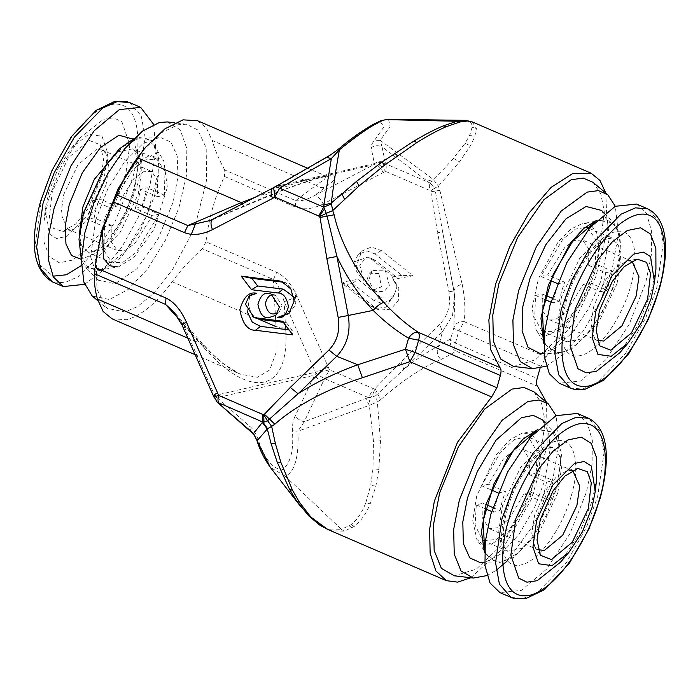 <?xml version="1.0" encoding="UTF-8"?>
<svg xmlns="http://www.w3.org/2000/svg" width="700" height="700" viewBox="0 0 700 700"><rect width="100%" height="100%" fill="white"/><g stroke="black" fill="none" stroke-linecap="round" stroke-linejoin="round"><path stroke-width="0.53" stroke-dasharray="3.5 2.62" d="M388.544 119.297L390.101 126.481L380.205 140.359L374.579 140.263L383.924 126.84L380.45 121.852L361.252 132.09L339.456 148.374M464.048 120.33L465.517 120.391C470.006 120.741 472.194 123.034 472.08 127.26L469.787 135.056L465.08 143.281L453.46 158.331C448.192 164.491 441.446 171.518 433.248 179.428L380.205 140.359L382.034 146.825C378.262 145.11 374.631 145.399 371.14 147.7C370.615 146.23 371.761 143.745 374.579 140.263M340.043 148.26L326.41 157.316M325.483 158.27L277.034 186.156L275.266 186.646M277.961 185.211L277.034 186.156L374.386 163.616L371.14 147.7M427.254 181.16L429.319 182.665L385.368 163.713C381.955 162.067 378.586 162.129 375.261 163.905L374.386 163.616C377.877 161.315 381.509 161.026 385.289 162.741L382.034 146.825L427.254 181.16L433.248 179.428L438.384 186.112L439.863 190.33L435.339 191.074L442.645 231.98L437.588 232.75L448.927 291.777C451.062 304.885 447.991 315.744 439.714 324.354L401.065 361.795L374.465 389.104L329.411 369.757L297.089 296.275C291.48 284.156 284.69 276.194 276.736 272.379L205.966 241.824C208.74 218.435 214.909 196.648 224.473 176.435L295.243 206.999C303.389 210.14 312.707 209.134 323.207 203.971L385.551 171.369L429.433 190.321L429.319 182.665L434.158 180.206M472.281 121.905L476.42 128.52L474.679 136.911L470.4 145.784L459.331 162.059L438.384 186.112L434.481 188.291L435.339 191.074L430.815 191.817L431.095 183.925L434.481 188.291L430.553 190.916L429.433 190.321M212.748 219.336L243.74 206.045C315.123 175.131 354.375 166.04 325.614 187.084L314.037 195.799L375.261 163.905C378.63 163.756 382.06 166.241 385.551 171.369C386.496 167.799 386.435 165.244 385.368 163.713L385.289 162.741M429.319 182.665L431.095 183.925M295.243 206.999L295.671 200.611C300.598 201.477 306.723 199.876 314.037 195.799C317.336 195.694 320.39 198.415 323.207 203.971M255.483 197.164L303.879 180.32L325.701 176.085L324.791 179.077L316.015 185.308C319.078 187.626 322.28 188.221 325.614 187.084M243.74 206.045L242.078 204.12M383.311 172.786C380.494 167.23 377.44 164.5 374.141 164.614L273.455 187.924L210.367 220.465L287.534 188.361L314.072 179.349C326.795 175.84 327.206 176.671 327.338 176.54L307.484 168.21M373.651 289.931L377.116 291.812L384.405 291.235L389.358 285.425L385.201 270.156L372.172 270.489L368.716 280.306L373.651 289.931M398.046 278.486L413.044 275.8L381.465 250.609L371.306 247.03L361.725 251.116L356.475 266.009L363.956 280.586L359.748 265.142L364.761 259.271L372.12 258.694L375.629 260.601L398.046 278.486L393.461 276.78L371.884 259.56L367.605 257.233L354.217 261.826C354.139 268.047 357.376 274.304 363.956 280.586M380.389 297.22L357.971 279.335L342.974 282.021L374.553 307.213L379.811 310.056L390.845 309.199L398.361 300.405L398.842 287.779L392.061 277.235L397.049 286.965L393.549 296.887L380.389 297.22L374.062 300.598L382.331 303.511L390.136 300.186L391.729 298.331C397.574 290.771 397.688 283.745 392.061 277.235M430.815 191.817L437.588 232.75M197.558 120.741L206.421 128.039L212.17 140.455L316.015 185.308L295.671 200.611L224.682 169.96L224.473 176.435M378.875 273.525L368.76 273.787L366.301 282.975L369.906 288.89L372.592 290.351L381.43 286.825L378.875 273.525M381.465 250.609L375.139 253.977L401.835 275.284L413.044 275.8M401.835 275.284L393.461 276.78M375.139 253.977L366.94 250.924L358.304 254.406L354.217 261.826M342.974 282.021L344.111 284.874L352.485 283.377L357.971 279.335M352.485 283.377L374.062 300.598M374.553 307.213L370.808 306.171L375.287 308.604L385.875 307.178L391.729 298.331M370.808 306.171L344.111 284.874M205.966 241.824L202.379 248.797L273.359 279.457L276.736 272.379M297.089 296.275C291.97 298.83 287.648 300.598 284.104 301.56L285.626 328.414C290.377 392.201 251.125 401.293 203.752 347.366L183.418 324.879L181.974 324.914M179.305 319.637L201.268 343.936L221.655 362.749L240.17 374.141L257.469 377.283L269.736 369.933L276.08 352.616L276.027 326.629L273.359 279.457C277.384 283.5 280.971 290.868 284.104 301.56L315.394 372.216C318.938 371.254 323.26 369.486 328.37 366.931M401.065 361.795L403.795 369.267L375.795 395.684L374.465 389.104C374.57 390.373 373.45 393.111 371.123 397.311L368.489 397.652L373.293 388.71M403.795 369.267L442.435 331.826L438.629 346.027C428.19 351.277 416.579 359.021 403.795 369.267M448.927 291.777L453.985 291.007L442.645 231.98L454.545 294.621L452.567 315.315L442.435 331.826L439.714 324.354M442.645 231.98L454.02 291.655C453.906 288.33 456.627 285.845 462.175 284.2L439.863 190.33M112.026 318.797L126.516 319.699C141.138 315.91 156.362 303.266 172.174 281.776C180.696 270.104 190.768 259.105 202.379 248.797M224.682 169.96C218.96 159.46 214.786 149.634 212.17 140.455M142.992 150.351L161.674 132.685L178.01 124.749L186.322 124.197L197.846 129.999L206.176 147.814L206.605 180.119L196.166 222.005M191.319 234.325L172.76 269.229L153.659 293.37L137.428 306.644L125.029 311.973L106.837 308.254L96.941 289.275L96.171 258.781M283.666 282.257L285.871 282.765L295.207 291.585L295.899 304.465L288.838 313.635M293.869 296.914L295.899 304.465M273.324 295.006L275.494 295.382L282.039 305.55L279.326 311.946L277.541 313.233M289.039 329.892L292.18 330.286L292.828 334.88M247.424 312.034L249.83 295.243M258.545 319.025L251.239 313.451L248.15 304.159M282.45 321.239L286.387 322.665L283.246 322.28M292.18 330.286L286.387 322.665M213.255 395.57L214.707 395.535L183.418 324.879L173.53 311.526L203.429 344.601L203.752 347.366M217.14 402.15L214.707 395.535L315.394 372.216L315.919 373.634L314.527 375.165L217.175 397.705L249.655 426.239C252.971 428.925 255.71 433.072 257.863 438.707C263.786 457.704 271.81 468.142 281.925 470.024C290.465 463.802 293.956 450.695 292.39 430.71C292.294 424.567 293.274 419.562 295.312 415.669C297.264 418.81 300.239 420.84 304.238 421.767L324.564 378.586L329.411 369.757L315.919 373.634L324.564 378.586L368.489 397.652L370.589 404.836L377.326 401.896L375.795 395.684L371.123 397.311M375.13 388.605L380.616 399.709L377.326 401.896L380.494 440.834L378.858 469.341L375.839 486.22L370.186 503.912C365.96 514.01 360.64 521.509 354.226 526.418L344.216 531.195L331.826 530.854L327.504 529.34M380.616 399.709C400.348 382.139 423.465 366.319 440.842 359.581C436.975 355.285 436.24 350.77 438.629 346.027L450.748 338.739L453.871 327.714L454.799 296.756L454.02 291.655M167.344 121.949L180.206 129.78L186.847 148.636L186.375 175.954L178.85 208.023L165.305 240.502L147.56 268.966L128.039 289.564L109.392 299.495L92.19 295.986M187.819 338.126L203.429 344.601C216.449 359.047 228.699 368.9 240.17 374.141L195.16 354.699M285.626 328.414L276.027 326.629M219.144 403.848L217.175 397.705L215.224 396.944L213.841 397.171M323.453 381.255C319.454 380.328 316.479 378.297 314.527 375.165L295.312 415.669M375.839 486.22L370.694 485.266L372.977 468.843L373.476 441.184L369.311 405.344L370.589 404.836M301.114 507.097L308.219 515.296C315.053 522.349 322.07 526.907 329.262 528.981L341.451 529.366L285.206 476.149C296.852 471.782 298.848 449.488 297.885 431.261L369.311 405.344L365.741 398.527L304.238 421.767L297.885 431.261L292.39 430.71M368.489 397.652L365.741 398.527M540.05 368.235L545.904 356.93L464.17 321.641L458.903 330.864C455.683 329.735 454.002 328.685 453.871 327.714C455.184 323.61 458.623 321.589 464.17 321.641C465.552 310.284 464.887 297.806 462.175 284.2M540.636 366.161L458.903 330.864L455.438 343.123C454.423 346.981 454.562 349.615 455.858 351.033C451.115 348.092 449.418 343.998 450.748 338.739C450.809 339.99 452.366 341.451 455.438 343.123L537.163 378.42M440.842 359.581C448.49 355.749 453.495 352.896 455.858 351.033L537.582 386.33M95.716 219.949L90.598 256.786L98.324 280.192L115.176 283.797L136.946 268.774L158.069 238.98L173.154 202.02L177.966 176.829L177.205 156.004L170.975 142.222L160.055 137.244L143.045 143.526L124.504 161.84L107.73 188.921L95.716 219.949M470.802 577.754L502.976 548.389L531.142 499.791L547.216 445.935L546.534 402.395M545.904 356.93L573.641 322.525L595.761 276.946L607.329 230.3L605.78 193.016M133.612 138.854L142.502 136.885L152.486 141.444L158.191 154.053L158.891 173.093L154.481 196.14L140.683 229.959L121.354 257.215L101.439 270.953L86.03 267.654L81.366 259.831M285.206 476.149L270.322 467.355M257.092 440.711L257.863 438.707M251.615 432.399L249.655 426.239M593.066 182.367L600.836 194.023L604.363 212.021L597.905 260.794L582.032 301.499L559.843 336.7L535.5 359.791L513.581 366.433M533.82 391.746L541.59 403.401L545.116 421.4L538.65 470.173L522.786 510.877L500.596 546.079L476.254 569.17L454.335 575.803M344.216 531.195L341.451 529.366L351.111 524.668C357.227 519.82 362.145 512.452 365.873 502.556L370.186 503.912M100.485 270.007L124.95 252.166L147.079 215.303L158.077 174.116L157.806 157.115L153.589 144.918L146.755 139.099L137.646 138.679L123.078 146.633L107.914 163.214L84.604 211.426L79.94 235.848L81.121 255.561L87.973 267.619L100.485 270.007M546.236 366.205L565.04 352.975L583.905 330.216L600.364 300.886L612.281 268.8L618.433 233.494L615.291 206.29M486.99 575.584L496.099 570.395M507.045 561.146L533.855 524.589L553.035 478.179L559.186 442.873L556.045 415.669M99.479 270.217L118.65 266.761L133.691 257.652L154.14 229.093L167.352 187.416L163.756 160.51L150.22 155.207L138.25 161.639L124.731 176.374L104.93 217.814L102.524 228.016M601.58 210.438L607.469 221.463L609.376 238L600.915 280.971L588.385 308.945L572.39 332.5L555.363 348.101L539.849 353.377M480.602 562.756L485.502 562.214L501.209 553.77L518.954 534.433L534.59 507.623L544.933 480.051L550.104 448.516L548.59 432.267L542.334 419.808M104.519 226.8L103.889 250.504L112.035 262.85L123.034 262.185L136.045 252.507L158.97 214.191L152.276 215.74L134.969 243.39L125.414 250.215L117.337 250.582L111.282 241.911L111.204 225.251L104.519 226.8L87.439 219.424L94.124 217.875L111.204 225.251M116.594 206.22L133.901 178.579L143.456 171.754L151.541 171.386L157.588 180.058L157.666 196.709L164.36 195.16L164.981 171.465L156.835 159.11L145.836 159.775L132.834 169.461L109.9 207.769L116.594 206.22L99.514 198.844L96.215 208.504L94.124 217.875M543.716 343.236L557.401 353.736L571.594 348.906L587.178 334.635L601.799 313.084L613.27 287.499L621.005 248.185L619.264 233.056L613.874 222.968L596.846 220.202M484.47 552.615L498.155 563.115L513.712 557.366L530.679 540.619L546.026 515.839L557.008 487.454L561.697 453.758L554.628 432.346L537.6 429.581M152.276 215.74L135.196 208.364L141.89 206.815L158.97 214.191M99.514 198.844L92.82 200.393L87.439 219.424M141.89 206.815L147.28 187.784L140.586 189.332L157.666 196.709M135.196 208.364L138.504 198.713L140.586 189.332M106.05 184.695L94.78 210.061L84.376 223.029L72.975 229.688L67.795 229.206L60.935 213.867L63.761 194.486L77.945 164.789L96.215 149.616L102.007 149.975L105.919 153.423L108.876 166.845L106.05 184.695M164.36 195.16L147.28 187.784M92.82 200.393L109.9 207.769M594.974 222.11L600.425 220.404L604.082 220.133C621.399 219.852 625.503 252.14 612.649 287.473C600.661 322.831 574.271 353.973 557.594 352.424L546.315 345.704L543.821 340.559M535.727 431.489L541.179 429.783L552.676 432.381L559.536 444.439L560.718 464.153L556.054 488.574L532.735 536.786L517.571 553.367L503.011 561.321L493.894 560.901L487.069 555.082L484.575 549.938M100.415 180.329L87.596 209.186L75.766 223.939L62.799 231.516L53.384 228.296L49.359 217.254L52.308 191.468L68.451 157.692L89.224 140.438L100.266 144.76L103.635 160.037L100.415 180.329M591.649 225.715L596.741 233.091L598.929 247.66L595.91 269.308L587.116 293.764L562.782 328.046L545.72 335.825L544.163 335.668M542.386 335.221L536.139 330.111L532.122 308.061L538.449 278.626L558.233 241.754L570.867 229.066L582.102 223.685L585.209 223.457L590.1 224.735M532.394 435.094L537.591 442.715L539.674 457.327L528.798 501.121L506.887 534.319L490.438 544.793L484.916 545.046M483.14 544.6L476.892 539.49L472.762 520.756L476.709 495.854L496.519 454.405L510.029 439.67L521.999 433.239L530.854 434.114M84.612 284.331L103.364 270.113L121.94 246.951L138.084 217.683L149.809 185.894L155.995 151.576L153.668 124.416M48.676 192.316L58.223 168.227L71.593 147.875L88.62 134.347L101.99 136.22L107.704 152.924L104.055 179.489L87.85 214.935L66.168 236.547L56.543 238.507L49.35 233.993L45.413 208.504L48.676 192.316M587.869 227.771L596.015 240.126L595.385 263.821L588.691 265.37L588.621 248.719L582.566 240.047L574.49 240.406L564.926 247.231L547.619 274.881L540.934 276.43L562.896 239.138L575.505 229.075L586.469 227.281M541.756 330.829L534.712 318.071L535.544 295.461L542.238 293.912L542.316 310.564L548.363 319.235L556.439 318.868L566.003 312.043L583.31 284.401L590.004 282.852L577.754 307.457L562.564 325.386M562.538 325.412L551.985 331.625L543.06 331.511M527.222 436.66L514.238 439.565L500.238 452.454L481.679 485.809L488.373 484.26L503.326 459.113L513.949 450.371L523.32 449.409L529.707 459.673L529.445 474.749L536.139 473.2L537.197 452.016L528.622 437.141M483.814 540.89L496.79 539.271L511.332 526.628L530.749 492.231L524.064 493.78L509.101 518.928L498.479 527.669L489.108 528.631L482.729 518.359L482.991 503.291L476.298 504.84L475.116 525.053L482.51 540.207M48.458 199.159L43.969 221.471L44.056 242.226L49.385 256.594L59.299 262.815L72.564 260.111L87.561 248.824L102.445 230.335L124.766 181.492L129.798 144.891L121.931 121.87L113.75 117.819L103.504 119.289L80.045 137.935L61.617 165.97L48.458 199.159M588.691 265.37L605.78 272.746L612.465 271.197L595.385 263.821M552.072 298.156L559.317 301.289L552.624 302.838L558.014 283.806L557.314 283.5M550.673 280.63L540.934 276.43M612.465 271.197L607.084 290.229L600.39 291.777L583.31 284.401M558.014 283.806L564.699 282.257L547.619 274.881M605.78 272.746L603.689 282.118L600.39 291.777M631.505 261.188L626.92 260.934L615.528 267.592L605.124 280.56L593.854 305.926L591.019 323.776L593.985 337.207L597.319 340.366M559.317 301.289L561.4 291.909L564.699 282.257M590.004 282.852L607.084 290.229M542.238 293.912L545.79 295.444M552.624 302.838L550.865 302.076M544.749 299.442L535.544 295.461M481.679 485.809L491.418 490.009M498.067 492.879L505.452 491.636L488.373 484.26M492.817 507.535L500.071 510.668L493.377 512.216L498.767 493.185M536.139 473.2L553.219 480.576L547.829 499.608L541.144 501.156L524.064 493.78M529.445 474.749L546.525 482.125L553.219 480.576M546.525 482.125L544.442 491.496L541.144 501.156M572.259 470.566L567.674 470.312L556.281 476.971L545.878 489.939L534.608 515.305L531.773 533.155L534.739 546.577L538.072 549.745M500.071 510.668L502.154 501.287L505.452 491.636M482.991 503.291L486.544 504.823M493.377 512.216L491.61 511.455M485.502 508.812L476.298 504.84M530.749 492.231L547.829 499.608M636.615 204.059L646.529 213.64L651.613 231.193L651.332 254.966L645.75 282.581L629.038 324.608L605.622 359.957L580.554 381.01L559.23 383.25M577.36 413.438L587.282 423.019L592.358 440.571L592.086 464.345L586.495 491.96L569.791 533.986L546.376 569.336L521.308 590.389L499.975 592.629M655.935 269.15L651.446 291.463L638.286 324.651L619.859 352.695M596.689 478.529L592.2 500.841L579.04 534.03L560.613 562.065M453.46 158.331L459.331 162.059M465.08 143.281L470.4 145.784M469.787 135.056L474.679 136.911M472.08 127.26L476.42 128.52M465.517 120.391L466.191 120.418M272.851 188.143L273.656 187.635M371.884 259.56L375.629 260.601M172.174 281.776L258.02 318.85M380.494 440.834L373.476 441.184M378.858 469.341L372.977 468.843M329.262 528.981L331.826 530.854M349.256 525.989L352.275 527.765M351.111 524.668L354.226 526.418M365.873 502.556L370.694 485.266M117.303 151.987L132.921 148.785L139.676 156.459L141.907 168.866L138.215 194.241L120.111 232.461L103.609 249.41L88.121 252.525L81.839 245.928L79.275 235.165M133.079 139.099L139.064 158.935L134.706 189.394L124.758 215.197L110.88 237.851L95.462 253.444L81.174 259.28M129.57 102.576L141.242 115.841L145.093 137.261L138.705 181.099L127.697 211.312L107.441 247.118L78.942 276.377L64.479 282.765L52.185 281.767M617.067 283.553L620.76 258.178L618.538 245.779L611.782 238.096L596.286 241.211L579.793 258.16L561.689 296.38L557.996 321.755L560.227 334.162L566.983 341.845L582.47 338.721L598.964 321.773L617.067 283.553M557.821 492.931L561.514 467.556L559.291 455.157L552.536 447.475L537.04 450.59L520.546 467.539L502.442 505.759L498.75 531.134L500.972 543.541L507.736 551.215L523.224 548.091L539.718 531.151L557.821 492.931M81.392 265.58L100.135 245.35L115.097 221.541L131.924 179.839C140.831 154.359 144.051 98.079 110.845 104.676C76.983 113.61 46.567 176.19 41.3 200.821L35.333 244.44L40.005 265.09L52.938 276.176M630.639 286.081C640.447 252.919 633.15 226.896 615.423 231.796C598.176 234.99 574.096 268.284 565.197 301.236C555.389 334.39 562.686 360.421 580.414 355.521C597.66 352.319 621.74 319.034 630.639 286.081M571.392 495.46C581.201 462.298 573.904 436.266 556.176 441.175C538.93 444.369 514.85 477.662 505.951 510.606C496.142 543.769 503.44 569.8 521.168 564.891C538.414 561.697 562.494 528.404 571.392 495.46M570.334 388.054L582.619 389.043L597.091 382.655L625.581 353.386L645.837 317.59L656.845 287.376L663.233 243.547L659.383 222.119L647.719 208.854M511.088 597.424L523.372 598.421L537.845 592.034L566.335 562.765L586.591 526.96L597.599 496.755L603.986 452.926L600.136 431.498L588.464 418.233M372.172 270.489L368.76 273.787M377.116 291.812L372.592 290.351M372.12 258.694L367.605 257.233M358.304 254.406L361.716 251.108M393.549 296.887L390.136 300.186M375.287 308.604L379.803 310.065M285.871 282.765L281.356 281.304M275.914 315.245L279.326 311.946M270.979 293.921L275.494 295.382M186.322 124.197L174.781 122.824M97.93 300.79L106.837 308.254M454.011 291.637L442.592 231.744M142.502 136.885L160.055 137.244M98.324 280.192L86.03 267.654M153.589 144.918L163.756 160.51M557.401 353.736L543.97 353.465M604.468 213.377L613.874 222.968M498.155 563.115L484.724 562.844M545.212 422.756L554.628 432.346M112.035 262.859L88.121 252.525C88.366 253.601 91.455 252.499 97.396 249.226C110.127 241.01 126.875 214.585 133.359 190.278C136.325 179.585 137.646 170.293 137.314 162.409L135.502 152.407C134.207 149.791 133.35 148.584 132.921 148.785L156.835 159.11M67.795 229.206L117.329 250.591M102.007 149.975L151.541 171.369M62.799 231.516L72.975 229.688M100.266 144.76L105.919 153.423M546.315 345.704L536.139 330.111M600.425 220.404L582.102 223.685M487.069 555.082L476.892 539.49M541.179 429.783L522.856 433.064M43.969 221.471L45.413 208.504M71.593 147.875L80.045 137.935M589.33 228.401L611.782 238.096C611.538 237.02 608.449 238.123 602.508 241.395C589.776 249.611 573.02 276.036 566.536 300.344C563.579 311.036 562.258 320.329 562.59 328.213L564.392 338.214C565.696 340.83 566.554 342.037 566.974 341.836L544.521 332.141M632.109 261.424L582.575 240.03M597.896 340.646L548.363 319.252M530.084 437.78L552.536 447.475C552.291 446.399 549.202 447.501 543.261 450.774C530.53 458.99 513.774 485.415 507.29 509.722C504.324 520.415 503.011 529.707 503.344 537.591L505.146 547.593C506.45 550.209 507.308 551.416 507.727 551.215L485.275 541.52M572.863 470.794L523.32 449.409M538.65 550.025L489.108 528.631M637.105 259.114L626.92 260.934M599.637 345.861L593.985 337.207M577.859 468.484L567.674 470.312M540.391 555.24L534.739 546.577"/><path stroke-width="1.05" d="M323.82 205.109L331.354 158.567L279.641 188.195L323.715 207.121L318.675 215.968L320.058 217.464L326.83 258.396L336.919 256.454L327.092 216.134L334.136 214.812L332.719 210.586L326.27 213.351L323.715 207.121L323.82 205.109L331.24 203.044L332.719 210.586L359.091 185.946L384.554 165.148L416.754 142.643C427.42 135.923 437.229 130.62 446.162 126.726L460.014 121.957L456.934 121.275L386.094 119.604C378.656 120.776 363.09 130.839 339.404 149.8C336.35 166.731 333.629 184.485 331.24 203.044L356.536 181.388L381.999 162.05L414.102 140.954C425.565 134.19 435.312 129.159 443.319 125.86L456.934 121.275L464.31 120.33L388.544 119.297M386.094 119.604L380.704 120.855L372.986 124.469C361.322 131.215 350.149 139.178 339.456 148.374L339.456 148.374C333.375 153.081 329.026 156.065 326.41 157.316L331.354 158.567L339.404 149.8L340.043 148.26M323.715 207.121L331.152 204.059M460.014 121.957L467.381 121.013L472.281 121.905L464.31 120.33M320.058 217.464L327.092 216.134L326.27 213.351L319.795 216.562C319.944 215.416 321.527 212.888 324.537 208.985M282.905 186.445L277.961 185.211L275.266 186.646L279.641 188.195L274.794 197.015L318.675 215.968M273.455 187.924C270.681 189.227 270.375 192.727 272.554 198.433L274.794 197.015L273.656 187.635L275.266 186.646M242.078 204.12L241.264 202.615L255.483 197.164M272.554 198.433L212.45 229.618C210.271 223.912 210.577 220.412 213.343 219.117M273.656 187.635L210.359 220.465L187.862 225.575L241.264 202.615L137.41 157.763L145.696 147.175L165.008 128.765L183.067 119.84L197.558 120.741L307.484 168.21M137.41 157.763C129.001 169.496 122.159 181.877 116.874 194.924L187.862 225.575L184.485 232.645C192.631 235.786 201.95 234.78 212.45 229.618M241.15 276.089L251.527 289.73L278.084 292.994C283.246 292.924 286.703 297.465 288.461 306.635C286.02 315.28 282.24 318.938 277.139 317.608L288.838 313.635L294.131 301.149L290.885 288.977L281.356 281.304L241.15 276.089L251.869 278.346L257.661 285.967L251.527 289.73M268.196 317.861L275.914 315.245L279.405 307.011L270.979 293.921L269.132 293.51C264.084 292.197 260.356 295.811 257.933 304.369C259.674 313.434 263.095 317.931 268.196 317.861M255.412 330.277L292.828 334.88L282.45 321.239L254.03 317.555L245.516 304.334L249.043 296.004L256.839 293.352C249.182 291.358 243.521 296.844 239.846 309.82C242.489 323.566 247.678 330.382 255.412 330.277L260.558 326.392L289.039 329.892M326.83 258.396L338.17 317.424C340.27 330.514 337.199 341.373 328.956 350L290.308 387.441L264.373 414.251L263.707 414.75L262.544 414.356L262.876 422.109L263.979 422.091L263.707 414.75L267.584 420.744L298.069 393.75L290.308 387.441M262.544 414.356L218.654 395.404L186.331 321.921C180.722 309.803 173.941 301.84 165.979 298.025L165.55 304.421L179.305 319.637M165.979 298.025L95.209 267.47C97.983 244.081 104.151 222.294 113.715 202.081L184.485 232.645M196.166 222.005L191.319 234.325M95.209 267.47L96.171 258.781L101.999 229.828L118.247 188.361L142.992 150.351L145.696 147.175M116.874 194.924L113.715 202.081M94.964 269.588L94.57 273.761C93.949 281.453 94.902 289.896 97.422 299.092L103.163 311.509L112.026 318.797L195.16 354.699M278.565 280.683L283.491 282.24L251.869 278.346M289.511 312.935L277.139 317.608M257.661 285.967L283.229 289.109L293.869 296.914M277.541 313.233L273.341 313.976C269.377 314.037 266.717 310.537 265.361 303.494C267.243 296.852 270.148 294.044 274.067 295.067M260.558 326.392L252.227 322.096L247.424 312.034M249.043 296.004L249.83 295.243L256.839 293.352M283.246 322.28L260.82 319.524L254.03 317.555M94.57 273.761L165.55 304.421L173.53 311.526L181.965 324.914L186.331 321.921M328.956 350L336.709 356.309L298.069 393.75C315.91 382.331 335.808 372.671 357.752 364.761L336.709 356.309C347.034 345.494 350.884 331.887 348.259 315.49L373.144 310.38C384.283 321.475 396.086 330.741 408.555 338.205L405.44 349.23L357.752 364.761L362.408 377.746C344.225 383.582 327.854 390.381 313.311 398.16C297.273 406.831 284.471 415.511 274.89 424.191L264.373 414.251M334.136 214.812C337.225 229.049 343.262 244.3 352.249 260.575C360.456 275.196 370.947 289.126 383.731 302.365C380.319 303.511 376.784 306.189 373.144 310.38C358.041 294.105 345.966 276.132 336.919 256.454L348.259 315.49L338.17 317.424M97.93 300.79L92.19 295.986L83.895 282.188L81.358 260.277L84.866 232.75L94.019 202.746L107.774 173.67L124.574 148.855L142.485 131.11L159.486 122.474L167.344 121.949L174.781 122.824M263.979 422.091L267.584 420.744L271.652 426.37L267.584 428.689L262.876 422.109L217.14 402.15L213.255 395.57L217.612 392.578M605.78 193.016L599.961 180.451L591.15 173.232L572.827 173.46L551.11 187.373L529.025 213.036L509.617 246.907L495.582 284.287L488.863 320.005L490.376 349.116L499.94 367.579C501.235 368.988 501.375 371.621 500.36 375.489L496.886 387.739L491.619 396.97L457.511 442.251L434.35 501.165L429.616 529.366L430.15 553.332L435.908 570.955L446.373 580.668L327.504 529.34L310.852 517.038L299.373 502.171L292.6 490.376L280.928 462.499L275.389 443.581L271.652 426.37L274.89 424.191M217.14 402.15L253.549 433.501L251.615 432.399L254.424 435.566L257.092 440.711L253.549 433.501L262.308 422.476L267.312 428.96L271.145 443.809L277.191 462.123L289.494 489.213L296.502 500.719L308.569 515.699L319.839 525.157L327.504 529.34M215.224 396.944C212.73 397.477 213.876 396.961 218.654 395.404C217.709 398.983 217.77 401.529 218.838 403.069L221.069 404.967M262.308 422.476L262.876 422.109M267.584 428.689L257.092 440.711L270.322 467.355C264.408 459.165 259.919 450.17 256.856 440.387M491.619 396.97L409.885 361.681L415.161 352.45L405.44 349.23L409.885 361.681L362.408 377.746M496.886 387.739L415.161 352.45L418.626 340.191C419.632 336.332 419.493 333.699 418.206 332.281C414.846 331.721 411.635 333.699 408.555 338.205L418.626 340.191L500.36 375.489M383.731 302.365C394.433 314.116 405.921 324.091 418.206 332.281L499.94 367.579M446.373 580.668L457.669 582.137L470.802 577.754M546.534 402.395L537.582 386.33C536.288 384.921 536.148 382.287 537.163 378.42L540.05 368.235M81.366 259.831L78.986 239.251L83.641 212.546L105.114 166.075L119.385 148.864L133.612 138.854M532.56 368.672L513.581 366.433L500.623 358.986L493.404 341.127L492.8 314.991L498.864 283.727L517.633 237.449L543.909 199.701L571.288 179.707L583.266 178.106L593.066 182.367L607.714 194.644L598.447 190.61L587.116 192.124L561.234 211.032L536.384 246.715L518.648 290.483L512.907 320.04L513.485 344.75L520.31 361.637L532.56 368.672L546.236 366.205M473.314 578.051L454.335 575.803L441.376 568.365L434.158 550.506L433.554 524.37L439.618 493.106L458.377 446.819L484.662 409.08L512.032 389.086L524.011 387.485L533.82 391.746L548.468 404.014L539.192 399.989L527.87 401.502L501.988 420.411L477.137 456.094L459.401 499.861L453.661 529.419L454.239 554.129L461.055 571.016L473.314 578.051L486.99 575.584M615.291 206.29L607.714 194.644M496.099 570.395L507.045 561.146M556.045 415.669L548.468 404.014M102.524 228.016L103.39 258.134L109.471 265.711L117.801 266.936M543.97 353.465L539.849 353.377L528.106 347.428L522.104 331.056L522.778 306.766L530.014 278.311L545.843 244.641L566.038 218.776L586.101 206.465L601.58 210.438L604.468 213.377M545.212 422.756L542.334 419.808L533.278 415.371L521.439 417.734L496.055 440.16L477.391 471.38L467.495 497.98L462.805 521.946L463.356 543.541L469.814 557.918L480.602 562.756L484.724 562.844M596.846 220.202L583.747 228.436L570.316 243.197L548.406 285.066L540.951 318.246L543.716 343.236M537.6 429.581L523.101 439.066L508.392 456.304L486.168 503.86L481.469 531.694L484.47 552.615M543.821 340.559L542.413 311.465L553.227 274.356L572.819 241.045L594.974 222.11M484.575 549.938L483.166 520.826L493.981 483.735L513.59 450.406L535.727 431.489M544.163 335.668L542.386 335.221M590.1 224.735L591.649 225.715M484.916 545.046L483.14 544.6M530.854 434.114L532.394 435.094M153.668 124.416L140.674 107.371L119.35 109.611L94.281 130.664L70.866 166.014L54.154 208.04L48.562 235.655L48.291 259.429L53.366 276.981L63.289 286.562L84.612 284.331M586.469 227.281L589.33 228.401M544.521 332.141L541.756 330.829M530.084 437.78L527.222 436.66M482.51 540.207L485.275 541.52M557.314 283.5L550.673 280.63M597.319 340.366L603.689 341.005L621.95 325.832L636.142 296.135L638.969 276.754L632.109 261.424L631.505 261.188M545.79 295.444L552.072 298.156M550.865 302.076L544.749 299.442M491.418 490.009L498.067 492.879M538.072 549.745L544.442 550.384L562.704 535.211L576.896 505.514L579.722 486.133L572.863 470.794L572.259 470.566M486.544 504.823L492.817 507.535M491.61 511.455L485.502 508.812M647.596 299.154L650.545 273.368L646.52 262.325L637.105 259.114L624.137 266.691L612.308 281.435L599.489 310.293L596.269 330.584L599.637 345.861L610.671 350.184L631.452 332.929L647.596 299.154M588.341 508.532L591.299 482.746L587.274 471.704L577.859 468.484L564.891 476.061L553.061 490.814L540.242 519.671L537.023 539.962L540.391 555.24L551.425 559.562L572.206 542.308L588.341 508.532M559.23 383.25L549.308 373.669L544.233 356.116L544.504 332.342L550.095 304.727L566.808 262.701L590.214 227.36L615.282 206.299L636.615 204.059L647.719 208.854L635.425 207.856L620.961 214.244L592.462 243.504L572.206 279.309L561.199 309.523L554.811 353.36L558.661 374.78L570.334 388.054L559.23 383.25M595.849 311.132L592.2 337.697L597.905 354.401L611.284 356.274L628.303 342.746L641.681 322.394L651.227 298.305L654.491 282.118L650.554 256.629L643.361 252.114L633.736 254.074L612.054 275.686L595.849 311.132M499.975 592.629L490.061 583.048L484.977 565.495L485.258 541.721L490.849 514.106L507.552 472.08L530.968 436.73L556.036 415.678L577.36 413.438L588.464 418.233L576.179 417.235L561.715 423.623L533.216 452.883L512.96 488.688L501.944 518.901L495.565 562.739L499.415 584.159L511.088 597.424L499.975 592.629M536.602 520.511L532.954 547.076L538.659 563.78L552.038 565.653L569.056 552.125L582.435 531.773L591.981 507.684L595.245 491.496L591.308 466.008L584.115 461.492L574.481 463.452L552.799 485.065L536.602 520.511M628.303 342.746L619.859 352.695L596.4 371.332L586.154 372.803L577.972 368.751L570.106 345.73L575.137 309.129L597.459 260.286L612.343 241.797L627.34 230.51L640.605 227.806L650.519 234.027L655.847 248.395L655.935 269.15L654.491 282.118M569.056 552.125L560.613 562.065L537.154 580.711L526.907 582.181L518.726 578.13L510.86 555.109L515.891 518.508L538.212 469.665L553.087 451.176L568.085 439.889L581.359 437.185L591.264 443.406L596.593 457.774L596.689 478.529L595.245 491.496M414.102 140.954L416.754 142.643M446.162 126.726L443.319 125.86M394.774 153.195L397.364 155.671M381.999 162.05L384.554 165.148M356.536 181.388L359.091 185.946M341.836 193.629L344.453 199.168M465.517 120.391L468.93 121.091M464.048 120.33L467.381 121.013M278.084 292.994L283.229 289.109M255.894 317.975L260.82 319.524M258.02 318.85L276.027 326.629M97.422 299.092L187.819 338.126M271.145 443.809L275.389 443.581M277.191 462.123L280.928 462.499M289.494 489.213L292.6 490.376M296.502 500.719L299.373 502.171M308.219 515.296L310.852 517.038M79.275 235.165L82.836 207.069L94.29 179.419L117.303 151.987M81.174 259.28L71.54 255.535L65.957 244.002L65.161 226.214L69.256 204.54L82.233 172.9L100.38 147.595L118.956 135.24L133.079 139.099M63.289 286.562L52.185 281.767L40.521 268.502L36.671 247.074L43.05 203.245L54.066 173.04L74.322 137.235L102.812 107.966L117.276 101.579L129.57 102.576L140.674 107.371M52.938 276.176L66.308 274.785L81.392 265.58M567.98 310.783C573.247 286.151 603.663 223.571 637.534 214.638C670.74 208.04 667.511 264.329 658.604 289.8C653.336 314.431 622.921 377.011 589.059 385.945C555.852 392.543 559.072 336.262 567.98 310.783M508.734 520.161C514.001 495.53 544.416 432.95 578.279 424.016C611.485 417.419 608.265 473.707 599.358 499.179C594.081 523.81 563.675 586.39 529.804 595.324C496.597 601.921 499.826 545.641 508.734 520.161M277.961 185.202L326.41 157.316M181.965 324.914L213.255 395.57M591.15 173.232L472.281 121.905M219.135 403.856L251.615 432.399M270.322 467.355L301.096 507.08M52.185 281.767C33.136 269.762 29.286 242.926 40.626 201.268L51.8 170.861L71.138 136.955L96.11 110.381L115.019 101.29L126.053 101.395L129.57 102.576M570.325 388.045L573.843 389.226L584.885 389.331L603.785 380.24L628.766 353.666L648.104 319.76L659.278 289.354C669.314 252.368 668.719 219.424 647.719 208.854M511.079 597.424L514.596 598.605L525.639 598.71L544.539 589.619L569.511 563.045L588.849 529.139L600.023 498.733C610.067 461.746 609.464 428.803 588.464 418.233"/></g></svg>
